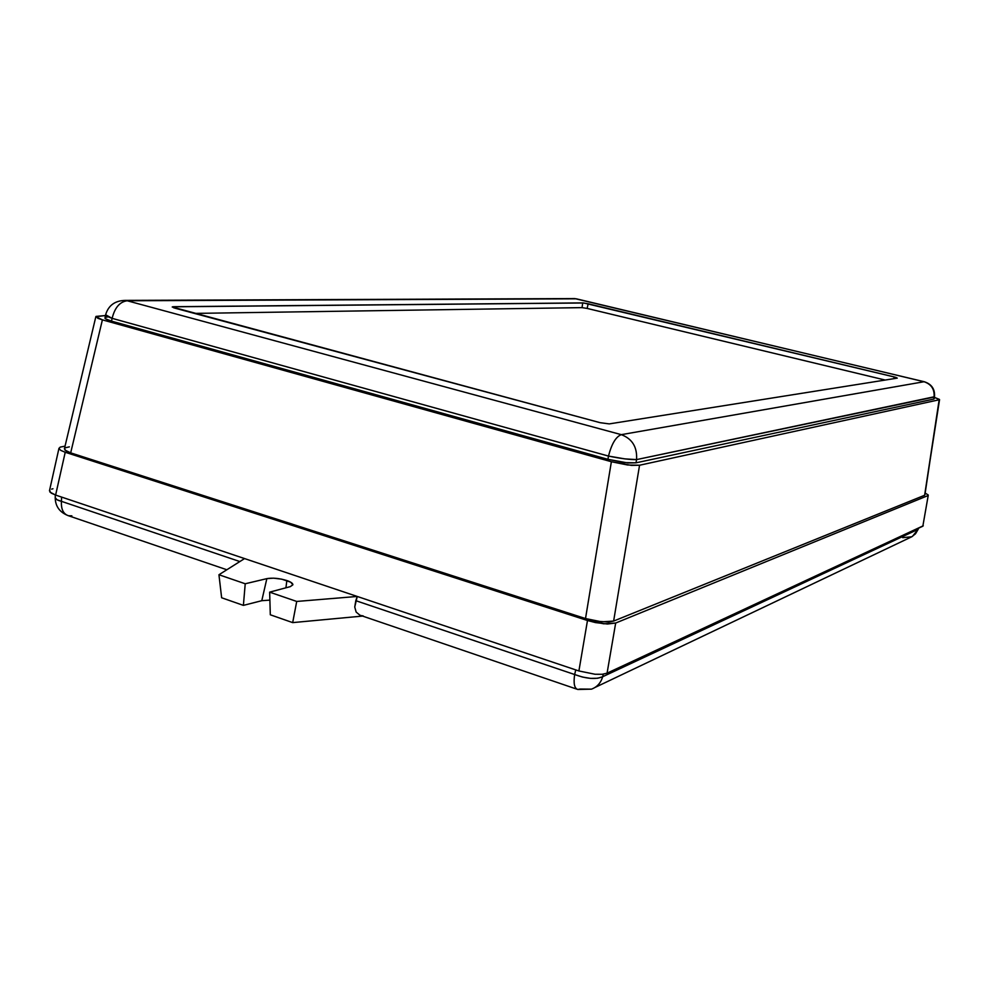 <?xml version="1.0" encoding="UTF-8"?>
<svg xmlns="http://www.w3.org/2000/svg" width="989" height="989" viewBox="0 0 989 989"><rect width="100%" height="100%" fill="white"/><g stroke="black" fill="none" stroke-linecap="round" stroke-linejoin="round"><path stroke-width="1.48" d="M95.846 316.678L64.409 448.821L66.201 450.996L70.676 452.863L102.399 319.855L70.676 452.863L585.513 618.545L611.375 461.727L102.399 319.855L95.846 316.678L105.44 315.54L96.007 316.406L97.8 318.285L102.399 319.855L611.375 461.727L631.452 465.386L639.562 465.238L939.525 399.692L639.562 465.238L613.625 621.08L608.754 621.994L597.665 621.352L585.513 618.545L70.676 452.863L64.953 450.082L64.693 448.314M939.414 399.383L934.407 397.368L939.55 399.655L924.628 495.266L613.625 621.08L924.628 495.266L939.142 399.89L924.95 494.488M934.16 398.851L934.506 396.713C935.062 389.11 931.65 384.115 924.258 381.729L574.819 298.579L125.183 300.396C114.909 300.668 108.394 305.465 105.613 314.786L112.128 318.347C107.752 316.801 105.576 315.615 105.613 314.786L104.933 318.211L106.899 319.558L111.497 321.128L112.128 318.347C114.773 307.628 119.805 301.769 127.21 300.767L576.327 298.814L924.047 381.729C931.366 384.214 934.704 389.332 934.061 397.096C934.704 389.332 931.366 384.214 924.047 381.729L621.302 434.653C632.268 438.795 637.349 447.115 636.557 459.601C637.349 447.115 632.268 438.795 621.302 434.653C615.937 436.668 611.659 443.801 608.482 456.077C611.659 443.801 615.937 436.668 621.302 434.653L127.21 300.767L621.302 434.653L924.047 381.729L576.327 298.814L127.21 300.767C119.805 301.769 114.773 307.628 112.128 318.347L608.482 456.077L624.813 458.871L636.557 459.601C630.216 459.786 620.857 458.612 608.482 456.077L607.938 459.316L608.482 456.077L112.128 318.347L111.497 321.128L607.938 459.316L624.183 462.58L636.014 462.827L636.557 459.601L934.506 396.713L933.74 399.099L934.061 397.096L636.557 459.601L636.014 462.827L933.74 399.099L636.014 462.827L627.916 462.963L607.938 459.316L111.497 321.128L105.563 318.841L105.143 317.593M105.897 317.271L107.442 316.999M49.771 490.198L49.969 492.114L55.619 495.069L65.225 452.257L55.619 495.069L578.899 670.962L587.478 620.499L65.225 452.257L60.774 450.391L58.994 448.586L60.131 447.139L65.051 446.126L60.131 447.139L58.994 448.586L60.774 450.391L65.225 452.257L587.478 620.499L595.514 622.588L607.481 624.01L615.677 623.033L927.83 495.662L928.139 494.896L925.308 493.202L928.139 494.896L927.83 495.662L615.677 623.033L607.073 673.175L922.836 526.21L928.251 495.279M65.521 447.745L69.354 446.855M52.961 488.764L51.601 489.135M58.981 448.24L49.475 490.767L51.205 493.103L55.619 495.069L578.899 670.962L595.094 674.263L602.177 674.288L607.073 673.175L923.269 525.777M609.273 423.898L600.187 422.699L174.546 308.049L172.482 306.813L583.671 302.968L895.737 377.328L897.27 378.132L609.273 423.898L600.187 422.699L172.222 306.998L173.631 306.701L173.508 307.74L173.631 306.701L582.719 302.906L582.039 307.628L194.413 313.402L582.039 307.628L582.719 302.906L588.146 303.771L587.145 308.432L582.039 307.628L587.145 308.432L588.146 303.771L894.192 376.92L893.772 378.688L894.192 376.92L897.27 378.132L609.273 423.898M613.625 621.08L639.562 465.238L627.694 465.003L611.375 461.727L585.513 618.545L601.695 621.834L613.625 621.08M607.073 673.175L615.677 623.033L603.71 623.799L587.478 620.499L578.899 670.962L595.094 674.263L602.177 674.288L607.073 673.175M885.192 380.048L587.145 308.432L885.192 380.048M286.847 580.531C290.877 581.94 292.892 583.349 292.892 584.783L290.321 586.625L292.892 584.746L290.667 582.187L281.791 579.183L273.52 578.169L266.845 578.639L245.223 583.77L218.94 574.745L244.567 558.575L218.94 574.745L221.635 597.764L218.94 574.745L245.223 583.77L243.393 605.379L221.635 597.764L243.393 605.379L261.788 600.694L243.393 605.379L245.223 583.77L266.845 578.639C272.692 577.65 279.368 578.281 286.847 580.531L285.932 587.8L286.847 580.531M61.429 501.336L239.857 561.554L61.429 501.336C61.009 509.273 63.37 514.07 68.501 515.751C63.37 514.07 61.009 509.273 61.429 501.336L61.59 497.071L61.429 501.336L56.991 499.742L55.211 497.665C55.236 499.049 57.313 500.273 61.429 501.336M357.239 596.454L296.712 601.448L269.651 592.151L290.321 586.625L269.651 592.151L270.306 614.787L292.682 622.613L270.306 614.787L269.651 592.151L296.712 601.448L292.682 622.613L362.617 616.073L292.682 622.613L296.712 601.448L357.239 596.454M603.315 674.164L602.697 676.711L917.866 529.449L918.212 528.361L917.866 529.449L602.697 676.711L603.315 674.164M359.835 615.146L356.151 612.067L354.742 607.011L357.264 596.454L355.805 600.682L574.646 674.523L575.759 669.899L574.646 674.523L355.805 600.682L354.742 607.011L356.151 612.067L359.835 615.146L576.896 689.172M269.873 600.113L261.788 600.694L266.845 578.639L261.788 600.694L269.873 600.113M580.123 689.049L577.786 689.469C574.399 688.406 573.36 683.424 574.646 674.523C586.551 678.887 595.897 679.616 602.697 676.711L597.702 678.244L590.618 678.38L582.509 677.069L574.646 674.523C573.36 683.424 574.399 688.406 577.786 689.469L591.447 689.16C597.084 687.083 600.83 682.929 602.697 676.711C600.83 682.929 597.084 687.083 591.447 689.16L580.123 689.049M71.863 515.838L68.501 515.751L226.84 569.763M594.921 687.503L911.734 536.792L915.53 533.763L918.237 529.202L915.53 533.763L911.734 536.792L902.636 537.657M363.136 615.875L361.702 615.69M55.211 497.665L55.31 494.957M55.211 497.714C55.359 506.455 59.797 512.463 68.501 515.751M918.237 529.202L918.558 528.2M912.414 536.409L918.237 529.214"/></g></svg>
